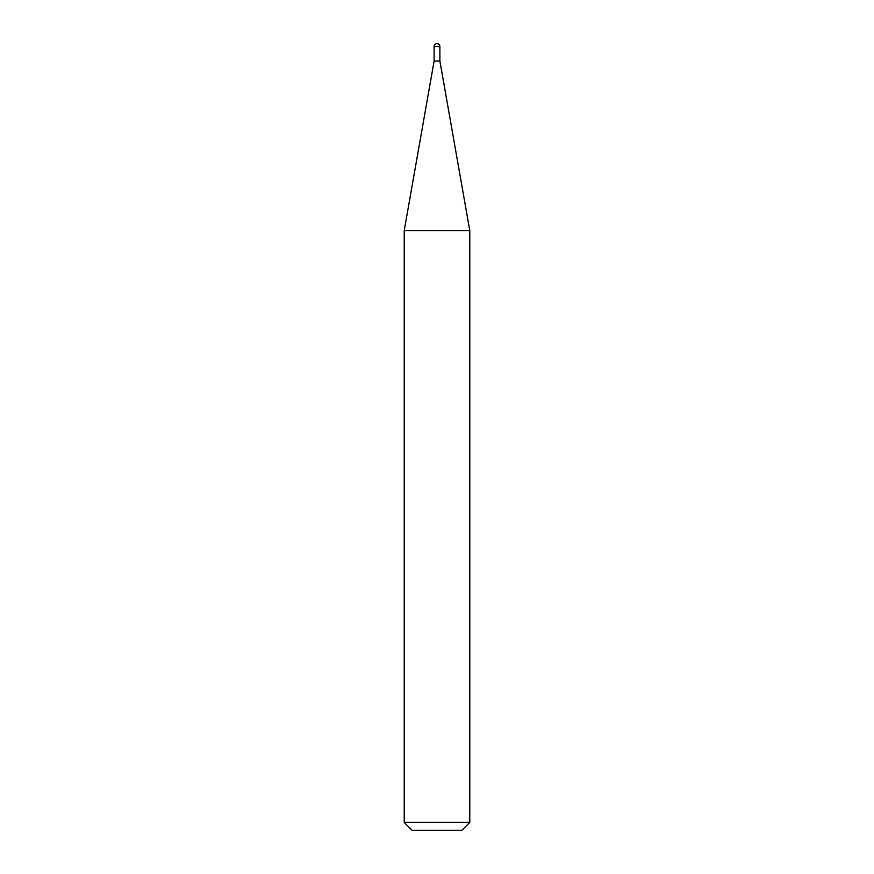 <?xml version="1.0" encoding="UTF-8"?>
<svg xmlns="http://www.w3.org/2000/svg" width="874" height="874" viewBox="0 0 874 874"><rect width="100%" height="100%" fill="white"/><g stroke="black" fill="none" stroke-linecap="round" stroke-linejoin="round"><path stroke-width="1.31" d="M437 43.7A2.884 2.884 0 0 1 439.884 46.584L434.116 46.584A2.884 2.884 0 0 1 437 43.7M434.116 46.584L434.116 61.005L439.884 61.005L439.884 46.584M434.116 61.005L404.225 230.539L469.775 230.539L439.884 61.005M469.775 822.434L461.909 830.3L412.091 830.3L404.225 822.434L469.775 822.434L469.775 230.539M404.225 822.434L404.225 230.539"/></g></svg>

